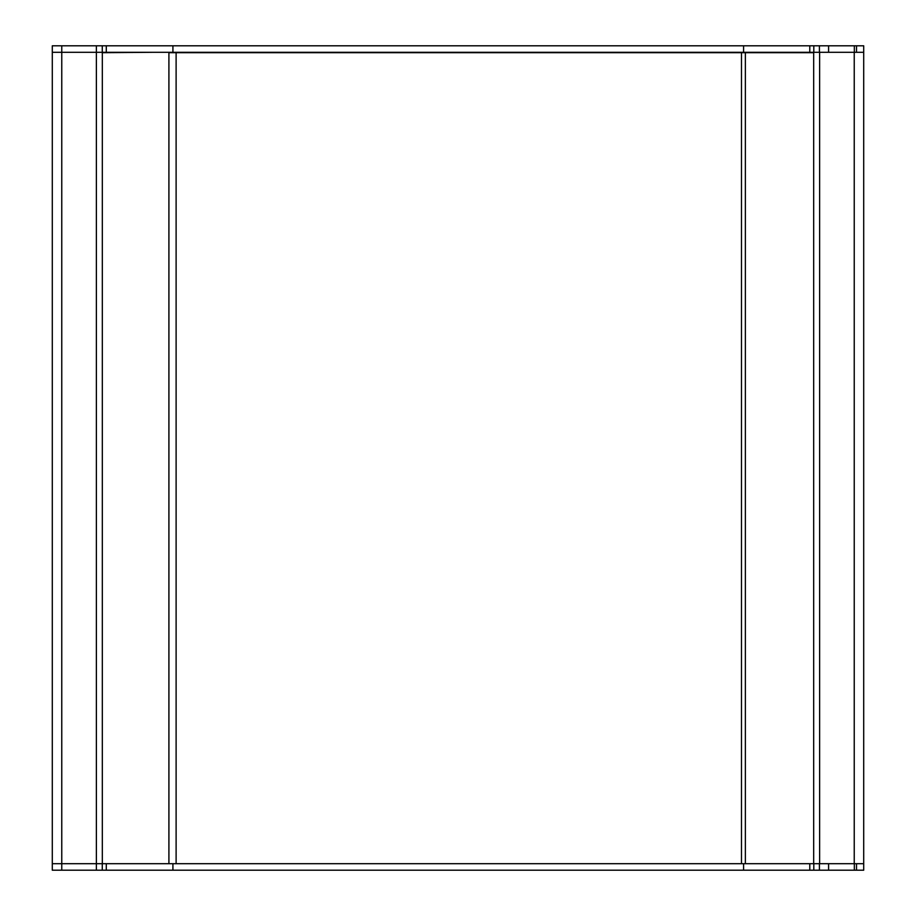 <?xml version="1.0" encoding="UTF-8"?>
<svg xmlns="http://www.w3.org/2000/svg" width="916" height="916" viewBox="0 0 916 916"><rect width="100%" height="100%" fill="white"/><g stroke="black" fill="none" stroke-linecap="round" stroke-linejoin="round"><path stroke-width="1.37" d="M856.506 870.2L856.506 863.708L863.708 863.708L863.708 870.2L828.591 870.2L828.591 863.708L819.419 863.708L819.419 870.2L61.761 870.2L61.761 863.708L96.375 863.708L61.761 863.708L61.761 52.292L96.375 52.292L96.375 863.708L102.329 863.708L102.329 52.292L52.292 52.292L52.292 870.2L52.292 863.708L61.761 863.708L52.292 863.708L52.292 45.8L61.761 45.8L61.761 52.292L52.292 52.292L52.292 45.8M153.682 52.292L102.329 52.693M863.708 863.708L863.708 52.292L856.506 52.292L856.506 45.8L863.708 45.8L863.708 863.708L813.671 863.708L813.671 52.292L863.708 52.292M813.671 52.693L168.91 52.693L168.91 863.708M828.591 870.2L819.419 870.2M96.375 870.2L96.375 863.708L813.809 863.708L813.809 870.2M61.761 870.2L52.292 870.2M743.586 863.708L743.586 870.2M172.918 863.708L172.918 870.2M96.375 45.8L813.809 45.8L813.809 52.292L96.375 52.292L96.375 45.8L61.761 45.8M828.591 45.8L828.591 52.292L819.419 52.292L819.419 45.8L856.506 45.8M813.809 45.8L819.419 45.8M172.918 52.292L172.918 45.8M743.586 52.292L743.586 45.8M854.239 863.708L854.239 52.292M819.625 863.708L819.625 52.292M745.372 52.693L745.372 863.708M176.112 52.693L176.112 863.708M741.479 52.693L741.479 863.708M854.33 863.708L854.33 870.2M809.79 863.708L809.79 870.2M106.29 863.708L106.29 870.2M102.271 863.708L102.271 870.2M854.33 52.292L854.33 45.8M102.271 52.292L102.271 45.8M106.29 52.292L106.29 45.8M809.79 52.292L809.79 45.8"/></g></svg>
